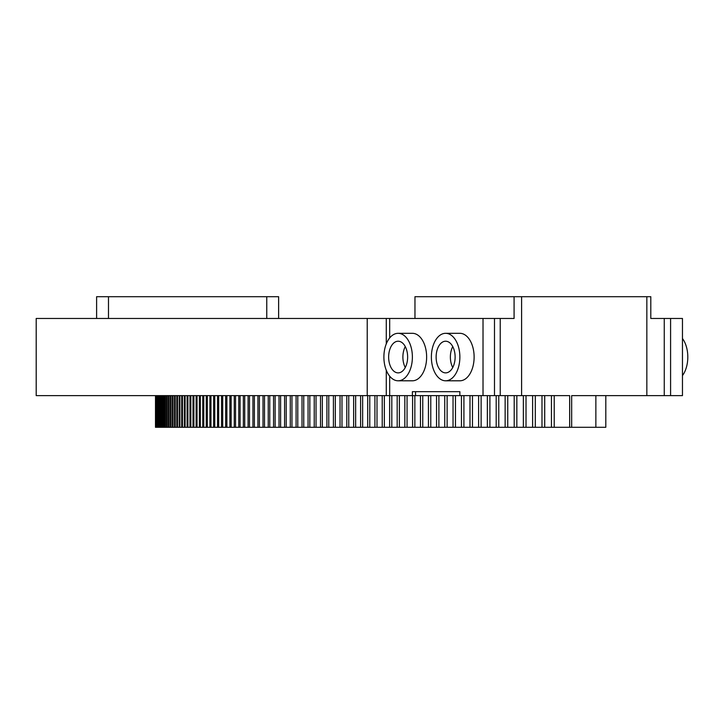 <?xml version="1.0" encoding="UTF-8"?>
<svg xmlns="http://www.w3.org/2000/svg" width="724" height="724" viewBox="0 0 724 724"><rect width="100%" height="100%" fill="white"/><g stroke="black" fill="none" stroke-linecap="round" stroke-linejoin="round"><path stroke-width="1.09" d="M367.222 318.469L367.222 395.639L36.2 395.639L36.2 318.469L483.017 318.469L483.017 395.639L521.606 395.639L521.606 296.704L646.84 296.704L646.84 395.639L595.861 395.639L595.861 427.296L605.807 427.296L605.807 395.639M595.861 427.296L155.497 427.296L155.497 395.639L155.479 427.296M521.606 395.639L569.679 395.639L569.679 427.296M483.017 395.639L415.549 395.639L415.549 391.675L459.867 391.675L412.381 391.675L412.381 395.639L415.549 395.639M412.381 395.639L367.222 395.639M670.587 395.639L682.461 395.639L682.461 318.469L664.252 318.469L664.252 395.639L670.587 395.639L670.587 318.469M646.84 395.639L664.252 395.639M96.609 318.469L96.609 296.704L108.482 296.704L108.482 318.469M278.631 318.469L278.631 296.704L108.482 296.704M595.861 395.639L571.67 395.639L571.67 427.296M569.67 395.639L569.67 427.296L569.661 395.639M554.213 395.639L554.213 427.296M551.453 395.639L551.453 427.296M544.71 395.639L544.71 427.296M541.986 395.639L541.986 427.296M535.317 395.639L535.317 427.296M532.62 395.639L532.62 427.296M526.022 395.639L526.022 427.296M523.361 395.639L523.361 427.296M516.836 395.639L516.836 427.296M514.203 395.639L514.203 427.296M507.75 395.639L507.75 427.296M505.144 395.639L505.144 427.296M498.773 395.639L498.773 427.296M496.193 395.639L496.193 427.296M489.895 395.639L489.895 427.296M487.352 395.639L487.352 427.296M481.125 395.639L481.125 427.296M478.618 395.639L478.618 427.296M472.464 395.639L472.464 427.296M469.985 395.639L469.985 427.296M463.912 395.639L463.912 427.296M461.459 395.639L461.459 427.296M455.459 395.639L455.459 427.296M453.043 395.639L453.043 427.296M447.124 395.639L447.124 427.296M444.735 395.639L444.735 427.296M438.889 395.639L438.889 427.296M436.536 395.639L436.536 427.296M430.771 395.639L430.771 427.296M428.445 395.639L428.445 427.296M422.753 395.639L422.753 427.296M420.463 395.639L420.463 427.296M414.852 395.639L414.852 427.296M412.589 395.639L412.589 427.296M407.06 395.639L407.06 427.296M404.834 395.639L404.834 427.296M399.377 395.639L399.377 427.296M397.177 395.639L397.177 427.296M391.811 395.639L391.811 427.296M389.639 395.639L389.639 427.296M384.353 395.639L384.353 427.296M382.218 395.639L382.218 427.296M377.005 395.639L377.005 427.296M374.905 395.639L374.905 427.296M369.774 395.639L369.774 427.296M367.702 395.639L367.702 427.296M362.652 395.639L362.652 427.296M360.615 395.639L360.615 427.296M355.647 395.639L355.647 427.296M353.647 395.639L353.647 427.296M348.76 395.639L348.76 427.296M346.787 395.639L346.787 427.296M341.981 395.639L341.981 427.296M340.045 395.639L340.045 427.296M335.321 395.639L335.321 427.296M333.42 395.639L333.42 427.296M328.777 395.639L328.777 427.296M326.904 395.639L326.904 427.296M322.343 395.639L322.343 427.296M320.506 395.639L320.506 427.296M316.035 395.639L316.035 427.296M314.225 395.639L314.225 427.296M309.836 395.639L309.836 427.296M308.062 395.639L308.062 427.296M303.754 395.639L303.754 427.296M302.017 395.639L302.017 427.296M297.79 395.639L297.79 427.296M296.089 395.639L296.089 427.296M291.953 395.639L291.953 427.296M290.279 395.639L290.279 427.296M286.224 395.639L286.224 427.296M284.595 395.639L284.595 427.296M280.613 395.639L280.613 427.296M279.021 395.639L279.021 427.296M275.129 395.639L275.129 427.296M273.563 395.639L273.563 427.296M269.762 395.639L269.762 427.296M268.233 395.639L268.233 427.296M264.513 395.639L264.513 427.296M263.02 395.639L263.02 427.296M259.382 395.639L259.382 427.296M257.925 395.639L257.925 427.296M254.377 395.639L254.377 427.296M252.948 395.639L252.948 427.296M249.49 395.639L249.49 427.296M248.097 395.639L248.097 427.296M244.721 395.639L244.721 427.296M243.364 395.639L243.364 427.296M240.069 395.639L240.069 427.296M238.757 395.639L238.757 427.296M235.553 395.639L235.553 427.296M234.268 395.639L234.268 427.296M231.146 395.639L231.146 427.296M229.897 395.639L229.897 427.296M226.865 395.639L226.865 427.296M225.653 395.639L225.653 427.296M222.711 395.639L222.711 427.296M221.535 395.639L221.535 427.296M218.675 395.639L218.675 427.296M217.535 395.639L217.535 427.296M214.766 395.639L214.766 427.296M213.652 395.639L213.652 427.296M210.974 395.639L210.974 427.296M209.906 395.639L209.906 427.296M207.308 395.639L207.308 427.296M206.268 395.639L206.268 427.296M203.77 395.639L203.77 427.296M202.765 395.639L202.765 427.296M200.349 395.639L200.349 427.296M199.381 395.639L199.381 427.296M197.055 395.639L197.055 427.296M196.123 395.639L196.123 427.296M193.887 395.639L193.887 427.296M192.991 395.639L192.991 427.296M190.837 395.639L190.837 427.296M189.978 395.639L189.978 427.296M187.914 395.639L187.914 427.296M187.1 395.639L187.1 427.296M185.118 395.639L185.118 427.296M184.339 395.639L184.339 427.296M182.448 395.639L182.448 427.296M181.706 395.639L181.706 427.296M179.905 395.639L179.905 427.296M179.19 395.639L179.19 427.296M177.489 395.639L177.489 427.296M176.81 395.639L176.81 427.296M175.19 395.639L175.19 427.296M174.547 395.639L174.547 427.296M173.018 395.639L173.018 427.296M172.421 395.639L172.421 427.296M170.982 395.639L170.982 427.296M170.412 395.639L170.412 427.296M169.063 395.639L169.063 427.296M168.529 395.639L168.529 427.296M167.271 395.639L167.271 427.296M166.773 395.639L166.773 427.296M165.606 395.639L165.606 427.296M165.144 395.639L165.144 427.296M164.067 395.639L164.067 427.296M163.642 395.639L163.642 427.296M162.656 395.639L162.656 427.296M162.267 395.639L162.267 427.296M161.371 395.639L161.371 427.296M161.018 395.639L161.018 427.296M160.212 395.639L160.212 427.296M159.895 395.639L159.895 427.296M159.171 395.639L159.171 427.296M158.9 395.639L158.9 427.296M158.266 395.639L158.266 427.296M158.031 395.639L158.031 427.296M157.488 395.639L157.488 427.296M157.289 395.639L157.289 427.296M156.837 395.639L156.837 427.296M156.674 395.639L156.674 427.296M156.312 395.639L156.312 427.296M156.185 395.639L156.185 427.296M155.913 395.639L155.913 427.296M155.823 395.639L155.823 427.296M155.642 395.639L155.642 427.296M155.588 395.639L155.588 427.296M386.272 318.469L386.272 343.927M386.272 370.181L386.272 395.639M389.675 318.469L389.675 337.963M389.675 376.145L389.675 395.639M459.867 395.639L459.867 391.675M445.622 380.797L459.867 380.797A23.738 14.245 -90 0 0 474.12 357.05A23.738 14.245 -90 0 0 459.867 333.312L445.622 333.312A23.738 14.245 -90 0 0 431.377 357.05A23.738 14.245 -90 0 0 445.622 380.797A23.738 14.245 -90 0 0 459.867 357.05A23.738 14.245 -90 0 0 445.622 333.312M398.137 380.797L412.381 380.797A23.738 14.245 -90 0 0 426.635 357.05A23.738 14.245 -90 0 0 412.381 333.312L398.137 333.312A23.738 14.245 -90 0 0 383.892 357.05A23.738 14.245 -90 0 0 398.137 380.797A23.738 14.245 -90 0 0 412.381 357.05A23.738 14.245 -90 0 0 398.137 333.312M500.23 395.639L500.23 318.469L483.017 318.469M494.492 318.469L494.492 395.639M500.23 318.469L514.085 318.469L514.085 296.704L521.606 296.704M646.84 296.704L650.804 296.704L650.804 318.469L664.252 318.469M266.767 296.704L266.767 318.469M514.085 296.704L414.961 296.704L414.961 318.469M682.461 338.515A23.738 14.245 90 0 1 682.461 375.584M436.129 357.05A15.828 9.493 90 0 1 445.622 341.221A15.828 9.493 90 0 1 455.125 357.05A15.828 9.493 90 0 1 445.622 372.878A15.828 9.493 90 0 1 436.129 357.05M388.643 357.05A15.828 9.493 90 0 1 398.137 341.221A15.828 9.493 90 0 1 407.639 357.05A15.828 9.493 90 0 1 398.137 372.878A15.828 9.493 90 0 1 388.643 357.05M452.744 367.521A15.828 9.493 90 0 1 450.373 357.05A15.828 9.493 90 0 1 452.744 346.588M405.259 367.521A15.828 9.493 90 0 1 402.888 357.05A15.828 9.493 90 0 1 405.259 346.588"/></g></svg>
